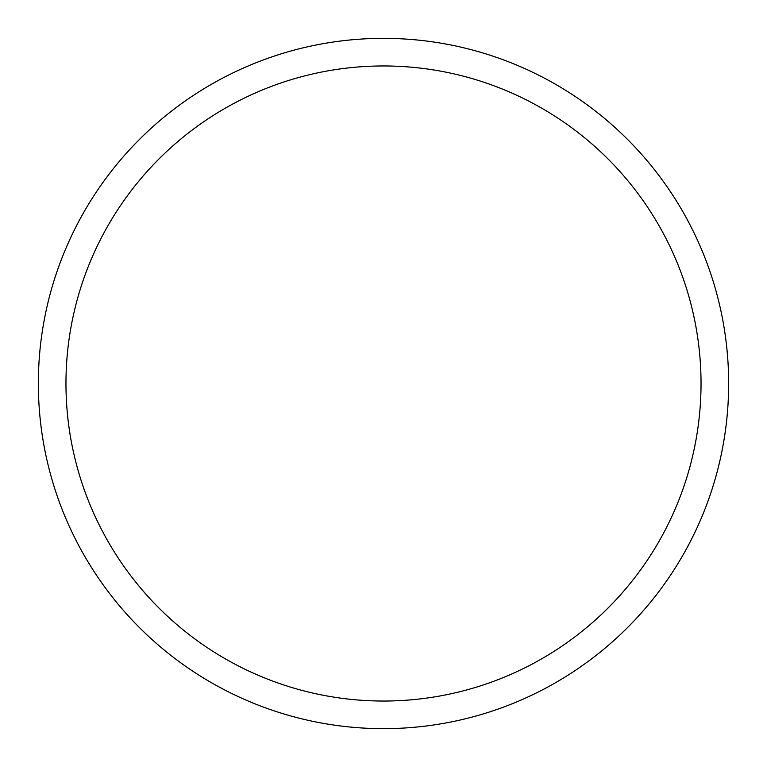 <?xml version="1.0" encoding="UTF-8"?>
<svg xmlns="http://www.w3.org/2000/svg" width="767" height="767" viewBox="0 0 767 767"><rect width="100%" height="100%" fill="white"/><g stroke="black" fill="none" stroke-linecap="round" stroke-linejoin="round"><path stroke-width="1.15" d="M383.5 728.65A345.15 345.15 0 0 0 728.65 383.5A345.15 345.15 0 0 0 383.5 38.35A345.15 345.15 0 0 0 38.35 383.5A345.15 345.15 0 0 0 383.5 728.65M383.5 701.038A317.538 317.538 0 0 0 701.038 383.5A317.538 317.538 0 0 0 383.5 65.962A317.538 317.538 0 0 0 65.962 383.5A317.538 317.538 0 0 0 383.5 701.038"/></g></svg>
